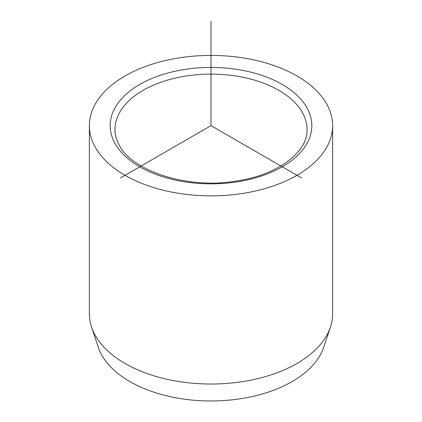 <?xml version="1.0" encoding="UTF-8"?>
<svg xmlns="http://www.w3.org/2000/svg" width="422" height="422" viewBox="0 0 422 422"><rect width="100%" height="100%" fill="white"/><g stroke="black" fill="none" stroke-linecap="round" stroke-linejoin="round"><path stroke-width="0.63" d="M89.369 125.64L89.369 313.804A121.631 70.221 0 0 0 91.574 327.108L98.31 347.269A114.768 66.259 0 0 0 100.874 353.367A114.768 66.259 0 0 0 216.439 400.9A114.768 66.259 0 0 0 323.69 347.269L330.426 327.108A121.631 70.221 0 0 0 332.631 313.804L332.631 125.64A121.631 70.221 180 0 1 228.297 195.149A121.631 70.221 180 0 1 94.291 145.411A121.631 70.221 180 0 1 89.369 125.64A121.631 70.221 180 0 1 193.703 56.131A121.631 70.221 180 0 1 327.709 105.869A121.631 70.221 180 0 1 332.631 125.64M91.574 327.108A121.631 70.221 0 0 0 94.291 333.575A121.631 70.221 0 0 0 216.76 383.951A121.631 70.221 0 0 0 330.426 327.108M301.53 177.905L211 125.64L120.47 177.905M211 125.64L211 21.1M307.749 109.251A100.826 58.21 180 0 1 239.385 181.492A100.826 58.21 180 0 1 114.251 142.024A100.826 58.21 180 0 1 182.615 69.783A100.826 58.21 180 0 1 307.749 109.251M303.138 113.951A96.026 55.44 180 0 1 307.026 129.559C308.192 151.466 277.876 175.315 235.745 181.133C186.645 189.515 130.34 170.419 118.535 143.77C116.155 139.054 114.969 134.317 114.974 129.559A96.026 55.44 180 0 1 197.343 74.683A96.026 55.44 180 0 1 303.138 113.951"/></g></svg>
